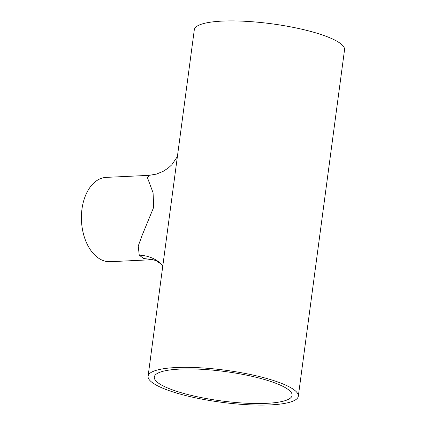 <?xml version="1.0" encoding="UTF-8"?>
<svg xmlns="http://www.w3.org/2000/svg" width="426" height="426" viewBox="0 0 426 426"><rect width="100%" height="100%" fill="white"/><g stroke="black" fill="none" stroke-linecap="round" stroke-linejoin="round"><path stroke-width="0.64" d="M276.857 383.677A69.502 14.809 -172.4 0 0 201.194 369.267A69.502 14.809 -172.4 0 0 154.308 377.026A69.502 14.809 -172.4 0 0 169.543 388.762A69.502 14.809 -172.4 0 0 245.211 403.172A69.502 14.809 -172.4 0 0 292.092 395.413A69.502 14.809 -172.4 0 0 276.857 383.677M298.317 396.239L344.538 49.805A75.78 16.145 -172.4 0 0 327.929 37.009A75.78 16.145 -172.4 0 0 245.429 21.3A75.78 16.145 -172.4 0 0 194.309 29.761L148.088 376.195A75.78 16.145 -172.4 0 0 164.697 388.991A75.78 16.145 -172.4 0 0 247.197 404.7A75.78 16.145 -172.4 0 0 298.317 396.239A75.78 16.145 -172.4 0 0 281.703 383.448A75.78 16.145 -172.4 0 0 199.203 367.739A75.78 16.145 -172.4 0 0 148.088 376.195M152.812 259.679L143.594 258.481L139.259 255.185L138.216 246.079L142.172 235.237L153.701 207.254L153.078 192.776L147.502 177.85L149.057 175.358L156.385 174.117L163.238 171.3L168.116 168.116L171.758 164.835L177.386 156.587M152.817 259.679L110.227 261.697A42.206 26.779 -92.7 0 1 102.778 260.414A42.206 26.779 -92.7 0 1 81.462 214.928A42.206 26.779 -92.7 0 1 106.234 177.381L149.063 175.352M162.823 265.765L161.608 264.429A50.204 38.628 -45.1 0 0 161.603 264.418A50.204 38.628 -45.1 0 0 139.259 255.185M152.742 259.674L156.161 260.664L161.603 264.418"/></g></svg>
